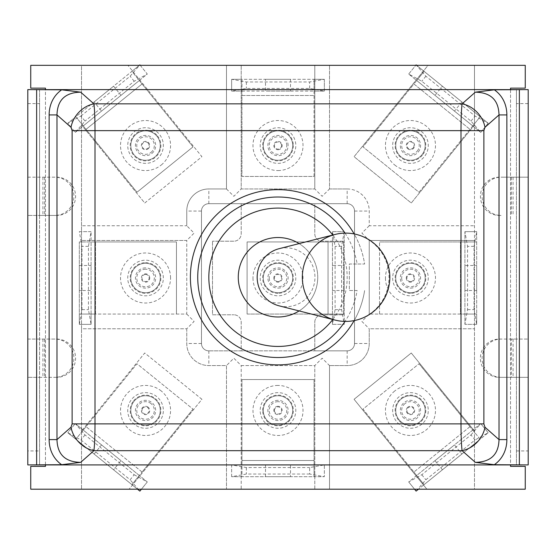 <?xml version="1.0" encoding="UTF-8"?>
<svg xmlns="http://www.w3.org/2000/svg" width="556" height="556" viewBox="0 0 556 556"><rect width="100%" height="100%" fill="white"/><g stroke="black" fill="none" stroke-linecap="round" stroke-linejoin="round"><path stroke-width="0.42" stroke-dasharray="2.78 2.08" d="M148.174 407.207A4.184 4.184 0 0 0 141.412 409.807A4.184 4.184 0 0 0 147.041 414.366A4.184 4.184 0 0 0 148.174 407.207M161.289 391.014A25.02 25.02 0 0 0 120.826 406.547A25.02 25.02 0 0 0 154.505 433.819A25.02 25.02 0 0 0 161.289 391.014M113.584 469.799L94.138 454.057L113.584 469.799L120.993 460.653L101.546 444.904L120.993 460.653M134.198 474.748L147.298 481.955L75.241 423.602L85.012 434.924L134.198 474.748L130.118 479.786L80.94 439.956L67.832 432.756L139.89 491.108L130.118 479.786M75.241 423.602L83.247 430.087L86.027 426.654L75.838 439.24L67.832 432.756L75.241 423.602L67.832 432.756M137.534 489.197L131.883 484.623L139.292 475.47L83.247 430.087L75.838 439.24L131.883 484.623L142.072 472.037L139.292 475.47L147.298 481.955L139.89 491.108M85.012 434.924L80.94 439.956M147.298 481.955L141.432 489.197M193.015 409.133L142.072 472.037L193.015 409.133L136.971 363.749L86.027 426.654L136.971 363.749L193.015 409.133M142.072 472.037L86.027 426.654L142.072 472.037M186.753 314.057L194.107 321.417L186.753 328.777L81.517 328.777L81.517 489.197L81.517 65.33L30.747 65.33L30.747 88.14L45.46 88.14L45.46 466.387L30.747 466.387L30.747 489.197L241.207 489.197L241.207 365.57L241.207 489.197L314.793 489.197L314.793 365.57L322.153 358.21L329.513 365.57L329.513 489.197L314.793 489.197L314.793 365.57L241.207 365.57L233.847 358.21L226.487 365.57L226.487 489.197L226.487 365.57L208.827 365.57A22.073 22.073 0 0 1 186.753 343.497L186.753 328.777L81.517 328.777L81.517 314.057L91.087 314.057L91.087 241.943L95.5 241.943L79.313 241.943L79.313 324.363L81.961 309.643L81.961 246.357L79.313 231.637L91.087 231.637L88.439 246.357L88.439 309.643L91.087 324.363L91.087 231.637L91.087 241.943L79.313 241.943L79.313 314.057L81.517 314.057L81.517 225.75L186.753 225.75L186.753 211.037A22.073 22.073 0 0 1 208.827 188.957L226.487 188.957L226.487 65.33L226.487 188.957L208.827 188.957A22.073 22.073 0 0 0 186.753 211.037L186.753 225.75L194.107 233.11L186.753 240.47L81.517 240.47L186.753 240.47L186.753 314.057L176.447 314.057L176.447 241.943L95.5 241.943L176.447 241.943L176.447 314.057L81.517 314.057L95.5 314.057L95.5 241.943L95.5 314.057L91.087 314.057L91.087 324.363L79.313 324.363L79.313 314.057L186.753 314.057L186.753 240.47M149.724 278A4.184 4.184 0 0 0 143.448 274.379A4.184 4.184 0 0 0 143.448 281.621A4.184 4.184 0 0 0 149.724 278M170.56 278A25.02 25.02 0 0 0 133.03 256.33A25.02 25.02 0 0 0 133.03 299.67A25.02 25.02 0 0 0 170.56 278M79.313 290.51L79.313 265.49L79.313 290.51L91.087 290.51L91.087 265.49L91.087 290.51M88.439 246.357L81.961 246.357M81.961 309.643L88.439 309.643M91.087 324.363L79.313 324.363M79.313 231.637L91.087 231.637M407.826 407.207A4.184 4.184 0 0 0 408.959 414.366A4.184 4.184 0 0 0 414.588 409.807A4.184 4.184 0 0 0 407.826 407.207M394.711 391.014A25.02 25.02 0 0 0 401.495 433.819A25.02 25.02 0 0 0 435.174 406.547A25.02 25.02 0 0 0 394.711 391.014M461.862 454.057L442.416 469.799L461.862 454.057L454.454 444.904L435.007 460.653L454.454 444.904M470.988 434.924L480.759 423.602L408.702 481.955L421.802 474.748L470.988 434.924L475.06 439.956L425.882 479.786L416.11 491.108L488.168 432.756L475.06 439.956M416.11 491.108L408.702 481.955L416.708 475.47L413.928 472.037L424.117 484.623L418.466 489.197M472.753 430.087L416.708 475.47L424.117 484.623L480.162 439.24L469.973 426.654L472.753 430.087L480.759 423.602L488.168 432.756L480.162 439.24L472.753 430.087M421.802 474.748L425.882 479.786M480.759 423.602L488.168 432.756M419.029 363.749L469.973 426.654L419.029 363.749L362.985 409.133L413.928 472.037L362.985 409.133L419.029 363.749M414.567 489.197L408.702 481.955M469.973 426.654L413.928 472.037L469.973 426.654M27.8 103.597L39.573 103.597L39.573 89.613L45.46 89.613L45.46 464.913L39.573 464.913L39.573 450.93L27.8 450.93L27.8 464.913L39.573 464.913L39.573 89.613L27.8 89.613L27.8 177.183L54.981 177.183A19.133 18.932 90 0 1 73.913 196.317A19.133 18.932 90 0 1 54.981 215.45L56.67 215.45A19.133 18.932 -90 0 0 75.602 196.317A19.133 18.932 -90 0 0 56.67 177.183M528.2 103.597L528.2 89.613L516.427 89.613L516.427 103.597L528.2 103.597L528.2 377.343L516.427 377.343L516.427 464.913L510.54 464.913L510.54 89.613L516.427 89.613L516.427 464.913L528.2 464.913L528.2 377.343L501.019 377.343A19.133 18.932 -90 0 1 482.087 358.21A19.133 18.932 -90 0 1 501.019 339.077L499.33 339.077A19.133 18.932 90 0 0 480.398 358.21A19.133 18.932 90 0 0 499.33 377.343M354.151 320.597A87.619 87.619 0 0 0 364.611 290.51A87.619 87.619 0 0 1 230.413 350.829A87.619 87.619 0 0 1 230.413 203.698A87.619 87.619 0 0 1 364.611 264.017L349.335 264.017L349.335 290.51L357.154 290.51A80.259 80.259 0 0 1 345.026 321.41M510.54 464.913L45.46 464.913M27.8 177.183L39.573 177.183L39.573 215.45L27.8 215.45L27.8 339.077L54.981 339.077A19.133 18.932 90 0 1 73.913 358.21A19.133 18.932 90 0 1 54.981 377.343L56.67 377.343A19.133 18.932 -90 0 0 75.602 358.21A19.133 18.932 -90 0 0 56.67 339.077M27.8 339.077L39.573 339.077L39.573 377.343L27.8 377.343L27.8 450.93M45.46 89.613L510.54 89.613M499.33 177.183A19.133 18.932 90 0 0 480.398 196.317A19.133 18.932 90 0 0 499.33 215.45L501.019 215.45A19.133 18.932 -90 0 1 482.087 196.317A19.133 18.932 -90 0 1 501.019 177.183L528.2 177.183L501.019 177.183M501.019 215.45L499.33 215.45M501.019 377.343L516.427 377.343L516.427 339.077L501.019 339.077M56.67 215.45L27.8 215.45M54.981 339.077L39.573 339.077L39.573 215.45L54.981 215.45M56.67 377.343L27.8 377.343M39.573 450.93L39.573 377.343L54.981 377.343M516.427 103.597L516.427 339.077L528.2 339.077L511.374 339.077L511.374 377.343M499.33 339.077L511.374 339.077M54.981 177.183L39.573 177.183L39.573 103.597M516.427 450.93L528.2 450.93M460.5 314.057L369.247 314.057L464.913 314.057L460.5 314.057L460.5 241.943L460.5 314.057M343.497 314.057L343.497 241.207L322.153 241.207A7.36 7.36 0 0 1 314.793 233.847L314.793 203.677L347.173 203.677L208.827 203.677L314.793 203.677L314.793 233.847A7.36 7.36 0 0 0 322.153 241.207L343.497 241.207L343.497 314.793L343.497 314.057L344.227 314.057L344.227 324.363L344.227 231.637L344.227 314.057L328.04 314.057L343.497 314.057M329.513 188.957L347.173 188.957L329.513 188.957L329.513 65.33L329.513 188.957L322.153 196.317L314.793 188.957L241.207 188.957L241.207 65.33L241.207 188.957L314.793 188.957L314.793 65.33L81.517 65.33L81.517 225.75L186.753 225.75M314.057 176.447L314.057 79.313L324.363 79.313L231.637 79.313L246.357 81.961L309.643 81.961L324.363 79.313L324.363 91.087L309.643 88.439L246.357 88.439L231.637 91.087L324.363 91.087L314.057 91.087L314.057 176.447L241.943 176.447L241.943 95.5L314.057 95.5L241.943 95.5L241.943 176.447L314.057 176.447M314.793 188.957L314.793 65.33L428.064 65.33L354.075 156.702L411.266 203.01L474.483 124.947L474.483 65.33L428.064 65.33L354.075 156.702L411.266 203.01L474.483 124.947L474.483 240.47L369.247 240.47L369.247 314.057L361.893 321.417L369.247 328.777L369.247 343.497A22.073 22.073 0 0 1 347.173 365.57L329.513 365.57L347.173 365.57A22.073 22.073 0 0 0 369.247 343.497L369.247 328.777L474.483 328.777L369.247 328.777M419.029 192.251L480.162 116.76L488.168 123.244L416.11 64.892L425.882 76.214L475.06 116.044L488.168 123.244L480.759 132.397L470.988 121.076L421.802 81.252L408.702 74.045L480.759 132.397L472.753 125.913L419.029 192.251L362.985 146.867L413.928 83.963L469.973 129.346L413.928 83.963L362.985 146.867L419.029 192.251M314.793 350.85L314.793 322.153A7.36 7.36 0 0 1 322.153 314.793L343.497 314.793L322.153 314.793A7.36 7.36 0 0 0 314.793 322.153L314.793 350.85L241.207 350.85L241.207 322.153A7.36 7.36 0 0 0 233.847 314.793A7.36 7.36 0 0 1 241.207 322.153L241.207 350.85L208.827 350.85L347.173 350.85A7.36 7.36 0 0 0 354.533 343.497L354.533 211.037A7.36 7.36 0 0 0 347.173 203.677A7.36 7.36 0 0 1 354.533 211.037L354.533 343.497A7.36 7.36 0 0 1 347.173 350.85L314.793 350.85M212.503 314.793L233.847 314.793L212.503 314.793L212.503 241.207L212.503 314.793M233.847 241.207L212.503 241.207L233.847 241.207A7.36 7.36 0 0 0 241.207 233.847L241.207 203.677L241.207 233.847A7.36 7.36 0 0 1 233.847 241.207M247.093 314.057L328.04 314.057L247.093 314.057L247.093 241.943L328.04 241.943L328.04 314.057L328.04 241.943L247.093 241.943L247.093 314.057M226.487 188.957L233.847 196.317L241.207 188.957M347.173 188.957A22.073 22.073 0 0 1 369.247 211.037L369.247 225.75L474.483 225.75L369.247 225.75L369.247 211.037A22.073 22.073 0 0 0 347.173 188.957L347.173 203.677M329.513 365.57L329.513 489.197L426.876 489.197L354.075 399.298L411.266 352.99L474.483 431.053L411.266 352.99L354.075 399.298L426.876 489.197L474.483 489.197L474.483 65.33L525.253 65.33L525.253 88.14L510.54 88.14L510.54 466.387L525.253 466.387L525.253 489.197L474.483 489.197L474.483 240.47L369.247 240.47L369.247 314.057M369.247 225.75L361.893 233.11L369.247 240.47M464.913 314.057L476.687 314.057L476.687 324.363L476.687 231.637L474.039 246.357L474.039 309.643L476.687 324.363L464.913 324.363L467.561 309.643L467.561 246.357L464.913 231.637L464.913 324.363L464.913 231.637L476.687 231.637L476.687 241.943L379.553 241.943L476.687 241.943L476.687 314.057L464.913 314.057M201.467 211.037L201.467 343.497A7.36 7.36 0 0 0 208.827 350.85A7.36 7.36 0 0 1 201.467 343.497L201.467 211.037A7.36 7.36 0 0 1 208.827 203.677A7.36 7.36 0 0 0 201.467 211.037L186.753 211.037M186.753 328.777L186.753 343.497A22.073 22.073 0 0 0 208.827 365.57L226.487 365.57M144.734 203.01L201.925 156.702L127.936 65.33L201.925 156.702L144.734 203.01L81.517 124.947L144.734 203.01M201.925 399.298L144.734 352.99L81.517 431.053L144.734 352.99L201.925 399.298L129.124 489.197L201.925 399.298M241.207 365.57L314.793 365.57M241.943 379.553L241.943 460.5L241.943 379.553L314.057 379.553L241.943 379.553M314.057 460.5L241.943 460.5L241.943 476.687L314.057 476.687L314.057 379.553L314.057 464.913L241.943 464.913L241.943 460.5L314.057 460.5M332.453 231.637L344.227 231.637L332.453 231.637L332.453 241.943L328.04 241.943L344.227 241.943L332.453 241.943L332.453 324.363L335.101 309.643L335.101 246.357L332.453 231.637L332.453 324.363L344.227 324.363L332.453 324.363M193.015 146.867L142.072 83.963L193.015 146.867L136.971 192.251L193.015 146.867M86.027 129.346L142.072 83.963L131.883 71.376L75.838 116.76L136.971 192.251L83.247 125.913L139.292 80.53L142.072 83.963L86.027 129.346M379.553 314.057L379.553 241.943L379.553 314.057M344.227 265.49L344.227 290.51L344.227 265.49L332.453 265.49L332.453 290.51L332.453 265.49M273.816 278A4.184 4.184 0 0 0 280.092 281.621A4.184 4.184 0 0 0 280.092 274.379A4.184 4.184 0 0 0 273.816 278M252.98 278A25.02 25.02 0 0 0 290.51 299.67A25.02 25.02 0 0 0 290.51 256.33A25.02 25.02 0 0 0 252.98 278M344.227 231.637L341.579 246.357L341.579 309.643L344.227 324.363M335.101 309.643L341.579 309.643M341.579 246.357L335.101 246.357M406.276 278A4.184 4.184 0 0 0 412.552 281.621A4.184 4.184 0 0 0 412.552 274.379A4.184 4.184 0 0 0 406.276 278M385.44 278A25.02 25.02 0 0 0 422.97 299.67A25.02 25.02 0 0 0 422.97 256.33A25.02 25.02 0 0 0 385.44 278M476.687 265.49L476.687 290.51L476.687 265.49L464.913 265.49L464.913 290.51L464.913 265.49M467.561 309.643L474.039 309.643M474.039 246.357L467.561 246.357M464.913 231.637L476.687 231.637M476.687 324.363L464.913 324.363M407.826 148.793A4.184 4.184 0 0 0 414.588 146.193A4.184 4.184 0 0 0 408.959 141.634A4.184 4.184 0 0 0 407.826 148.793M394.711 164.986A25.02 25.02 0 0 0 435.174 149.453A25.02 25.02 0 0 0 401.495 122.181A25.02 25.02 0 0 0 394.711 164.986M442.416 86.201L461.862 101.943L442.416 86.201L435.007 95.347L454.454 111.096L435.007 95.347M416.646 65.33L424.117 71.376L416.708 80.53L472.753 125.913L480.162 116.76L424.117 71.376L413.928 83.963L416.708 80.53L408.702 74.045L416.11 64.892M470.988 121.076L475.06 116.044M425.882 76.214L421.802 81.252M408.702 74.045L415.756 65.33M488.168 123.244L480.759 132.397M278 149.724A4.184 4.184 0 0 0 281.621 143.448A4.184 4.184 0 0 0 274.379 143.448A4.184 4.184 0 0 0 278 149.724M278 170.56A25.02 25.02 0 0 0 299.67 133.03A25.02 25.02 0 0 0 256.33 133.03A25.02 25.02 0 0 0 278 170.56M265.49 79.313L290.51 79.313L265.49 79.313L265.49 91.087L290.51 91.087L265.49 91.087M241.943 91.087L314.057 91.087L314.057 79.313L241.943 79.313L241.943 95.5L241.943 91.087L231.637 91.087L231.637 79.313L241.943 79.313L241.943 91.087M309.643 88.439L309.643 81.961M246.357 81.961L246.357 88.439M231.637 91.087L231.637 79.313M324.363 79.313L324.363 91.087M299.121 243.604A39.74 39.74 0 0 1 317.74 277.263A39.74 39.74 0 0 1 258.13 311.68A39.74 39.74 0 0 1 258.13 242.847A39.74 39.74 0 0 1 317.74 277.263A39.74 39.74 0 0 1 299.121 310.922M279.063 305.821A29.433 28.891 90 0 0 314.96 277.263A29.433 28.891 90 0 0 279.063 248.706M345.679 321.417A44.153 43.34 90 0 0 389.019 277.263A44.153 43.34 90 0 0 345.679 233.11M345.026 233.117A80.259 80.259 0 0 1 357.154 264.017L364.611 264.017A87.619 87.619 0 0 0 354.151 233.93M357.154 290.51L349.335 290.51L349.335 264.017L357.154 264.017M332.787 319.491A69.173 69.173 0 0 0 332.787 235.035M309.643 474.039L246.357 474.039L231.637 476.687L231.637 464.913L241.943 464.913L241.943 476.687L231.637 476.687L324.363 476.687L314.057 476.687L314.057 464.913L324.363 464.913L324.363 476.687L309.643 474.039L309.643 467.561L324.363 464.913L324.363 476.687M290.51 476.687L265.49 476.687L290.51 476.687L290.51 464.913L265.49 464.913L290.51 464.913M278 385.44A25.02 25.02 0 0 0 256.33 422.97A25.02 25.02 0 0 0 299.67 422.97A25.02 25.02 0 0 0 278 385.44M231.637 476.687L231.637 464.913L246.357 467.561L309.643 467.561M246.357 467.561L246.357 474.039M324.363 464.913L231.637 464.913M278 406.276A4.184 4.184 0 0 0 274.379 412.552A4.184 4.184 0 0 0 281.621 412.552A4.184 4.184 0 0 0 278 406.276M80.94 116.044L130.118 76.214L139.89 64.892L67.832 123.244L75.838 116.76L83.247 125.913L75.241 132.397L67.832 123.244L80.94 116.044L85.012 121.076L75.241 132.397L67.832 123.244M139.89 64.892L147.298 74.045L139.292 80.53L131.883 71.376L139.354 65.33M94.138 101.943L113.584 86.201L94.138 101.943L101.546 111.096L120.993 95.347L101.546 111.096M161.289 164.986A25.02 25.02 0 0 0 154.505 122.181A25.02 25.02 0 0 0 120.826 149.453A25.02 25.02 0 0 0 161.289 164.986M140.244 65.33L147.298 74.045L134.198 81.252L85.012 121.076M134.198 81.252L130.118 76.214M75.241 132.397L147.298 74.045M148.174 148.793A4.184 4.184 0 0 0 147.041 141.634A4.184 4.184 0 0 0 141.412 146.193A4.184 4.184 0 0 0 148.174 148.793M317.74 277.263A39.74 39.74 0 0 0 258.13 242.847A39.74 39.74 0 0 0 258.13 311.68A39.74 39.74 0 0 0 317.74 277.263A39.74 39.74 0 0 0 258.13 242.847A39.74 39.74 0 0 0 258.13 311.68A39.74 39.74 0 0 0 317.74 277.263M401.196 399.02A14.72 14.72 0 0 0 405.185 424.2A14.72 14.72 0 0 0 424.992 408.16A14.72 14.72 0 0 0 401.196 399.02A14.72 14.72 0 0 1 424.992 408.16A14.72 14.72 0 0 1 405.185 424.2A14.72 14.72 0 0 1 401.196 399.02M154.804 156.98A14.72 14.72 0 0 0 150.815 131.8A14.72 14.72 0 0 0 131.007 147.84A14.72 14.72 0 0 0 154.804 156.98A14.72 14.72 0 0 1 131.007 147.84A14.72 14.72 0 0 1 150.815 131.8A14.72 14.72 0 0 1 154.804 156.98M154.804 399.02A14.72 14.72 0 0 0 131.007 408.16A14.72 14.72 0 0 0 150.815 424.2A14.72 14.72 0 0 0 154.804 399.02A14.72 14.72 0 0 1 150.815 424.2A14.72 14.72 0 0 1 131.007 408.16A14.72 14.72 0 0 1 154.804 399.02M160.26 278A14.72 14.72 0 0 1 138.18 290.746A14.72 14.72 0 0 1 138.18 265.254A14.72 14.72 0 0 1 160.26 278A14.72 14.72 0 0 0 138.18 265.254A14.72 14.72 0 0 0 138.18 290.746A14.72 14.72 0 0 0 160.26 278M278 395.74A14.72 14.72 0 0 0 265.254 417.82A14.72 14.72 0 0 0 290.746 417.82A14.72 14.72 0 0 0 278 395.74A14.72 14.72 0 0 1 290.746 417.82A14.72 14.72 0 0 1 265.254 417.82A14.72 14.72 0 0 1 278 395.74M278 160.26A14.72 14.72 0 0 1 265.254 138.18A14.72 14.72 0 0 1 290.746 138.18A14.72 14.72 0 0 1 278 160.26A14.72 14.72 0 0 0 290.746 138.18A14.72 14.72 0 0 0 265.254 138.18A14.72 14.72 0 0 0 278 160.26M395.74 278A14.72 14.72 0 0 1 417.82 265.254A14.72 14.72 0 0 1 417.82 290.746A14.72 14.72 0 0 1 395.74 278A14.72 14.72 0 0 0 417.82 290.746A14.72 14.72 0 0 0 417.82 265.254A14.72 14.72 0 0 0 395.74 278M401.196 156.98A14.72 14.72 0 0 1 405.185 131.8A14.72 14.72 0 0 1 424.992 147.84A14.72 14.72 0 0 1 401.196 156.98A14.72 14.72 0 0 0 424.992 147.84A14.72 14.72 0 0 0 405.185 131.8A14.72 14.72 0 0 0 401.196 156.98M263.28 278A14.72 14.72 0 0 1 285.36 265.254A14.72 14.72 0 0 1 285.36 290.746A14.72 14.72 0 0 1 263.28 278A14.72 14.72 0 0 0 285.36 290.746A14.72 14.72 0 0 0 285.36 265.254A14.72 14.72 0 0 0 263.28 278M133.628 400.813A15.325 15.325 0 0 1 159.85 404.963A15.325 15.325 0 0 1 143.142 425.597A15.325 15.325 0 0 1 133.628 400.813M137.673 404.087A10.126 10.126 0 0 0 139.167 418.327A10.126 10.126 0 0 0 153.407 416.833A10.126 10.126 0 0 0 151.913 402.593A10.126 10.126 0 0 0 137.673 404.087M156.75 396.616A17.813 17.813 0 0 0 127.949 407.673A17.813 17.813 0 0 0 151.927 427.084A17.813 17.813 0 0 0 156.75 396.616M145.54 262.675A15.325 15.325 0 0 1 158.814 285.666A15.325 15.325 0 0 1 132.265 285.666A15.325 15.325 0 0 1 145.54 262.675M145.54 267.874A10.126 10.126 0 0 0 135.421 278A10.126 10.126 0 0 0 145.54 288.126A10.126 10.126 0 0 0 155.666 278A10.126 10.126 0 0 0 145.54 267.874M163.353 278A17.813 17.813 0 0 0 136.637 262.578A17.813 17.813 0 0 0 136.637 293.422A17.813 17.813 0 0 0 163.353 278M398.548 420.107A15.325 15.325 0 0 1 408.062 395.323A15.325 15.325 0 0 1 424.77 415.951A15.325 15.325 0 0 1 398.548 420.107M402.593 416.833A10.126 10.126 0 0 0 416.833 418.327A10.126 10.126 0 0 0 418.327 404.087A10.126 10.126 0 0 0 404.087 402.593A10.126 10.126 0 0 0 402.593 416.833M399.25 396.616A17.813 17.813 0 0 0 404.073 427.084A17.813 17.813 0 0 0 428.05 407.673A17.813 17.813 0 0 0 399.25 396.616M511.374 177.183L511.374 215.45M513.063 177.183L513.063 215.45M513.063 339.077L513.063 377.343M44.626 177.183L44.626 215.45M44.626 339.077L44.626 377.343M42.937 339.077L42.937 377.343M42.937 177.183L42.937 215.45M354.533 211.037L369.247 211.037M354.533 343.497L369.247 343.497M347.173 350.85L347.173 365.57M208.827 350.85L208.827 365.57M201.467 343.497L186.753 343.497M208.827 203.677L208.827 188.957M278 293.325A15.325 15.325 0 0 1 264.725 270.334A15.325 15.325 0 0 1 291.274 270.334A15.325 15.325 0 0 1 278 293.325M278 288.126A10.126 10.126 0 0 0 288.126 278A10.126 10.126 0 0 0 278 267.874A10.126 10.126 0 0 0 267.874 278A10.126 10.126 0 0 0 278 288.126M260.187 278A17.813 17.813 0 0 0 286.903 293.422A17.813 17.813 0 0 0 286.903 262.578A17.813 17.813 0 0 0 260.187 278M410.46 293.325A15.325 15.325 0 0 1 397.186 270.334A15.325 15.325 0 0 1 423.735 270.334A15.325 15.325 0 0 1 410.46 293.325M410.46 288.126A10.126 10.126 0 0 0 420.579 278A10.126 10.126 0 0 0 410.46 267.874A10.126 10.126 0 0 0 400.334 278A10.126 10.126 0 0 0 410.46 288.126M392.647 278A17.813 17.813 0 0 0 419.363 293.422A17.813 17.813 0 0 0 419.363 262.578A17.813 17.813 0 0 0 392.647 278M422.372 155.187A15.325 15.325 0 0 1 396.15 151.037A15.325 15.325 0 0 1 412.858 130.403A15.325 15.325 0 0 1 422.372 155.187M418.327 151.913A10.126 10.126 0 0 0 416.833 137.673A10.126 10.126 0 0 0 402.593 139.167A10.126 10.126 0 0 0 404.087 153.407A10.126 10.126 0 0 0 418.327 151.913M399.25 159.384A17.813 17.813 0 0 0 428.05 148.327A17.813 17.813 0 0 0 404.073 128.916A17.813 17.813 0 0 0 399.25 159.384M293.325 145.54A15.325 15.325 0 0 1 270.334 158.814A15.325 15.325 0 0 1 270.334 132.265A15.325 15.325 0 0 1 293.325 145.54M288.126 145.54A10.126 10.126 0 0 0 278 135.421A10.126 10.126 0 0 0 267.874 145.54A10.126 10.126 0 0 0 278 155.666A10.126 10.126 0 0 0 288.126 145.54M278 163.353A17.813 17.813 0 0 0 293.422 136.637A17.813 17.813 0 0 0 262.578 136.637A17.813 17.813 0 0 0 278 163.353M278 392.647A17.813 17.813 0 0 0 262.578 419.363A17.813 17.813 0 0 0 293.422 419.363A17.813 17.813 0 0 0 278 392.647M278 400.334A10.126 10.126 0 0 0 267.874 410.46A10.126 10.126 0 0 0 278 420.579A10.126 10.126 0 0 0 288.126 410.46A10.126 10.126 0 0 0 278 400.334M262.675 410.46A15.325 15.325 0 0 1 285.666 397.186A15.325 15.325 0 0 1 285.666 423.735A15.325 15.325 0 0 1 262.675 410.46M156.75 159.384A17.813 17.813 0 0 0 151.927 128.916A17.813 17.813 0 0 0 127.949 148.327A17.813 17.813 0 0 0 156.75 159.384M151.913 153.407A10.126 10.126 0 0 0 153.407 139.167A10.126 10.126 0 0 0 139.167 137.673A10.126 10.126 0 0 0 137.673 151.913A10.126 10.126 0 0 0 151.913 153.407M157.452 135.893A15.325 15.325 0 0 1 147.938 160.677A15.325 15.325 0 0 1 131.23 140.049A15.325 15.325 0 0 1 157.452 135.893M404.935 403.635A8.778 8.778 0 0 0 403.635 415.985A8.778 8.778 0 0 0 415.985 417.278A8.778 8.778 0 0 0 417.278 404.935A8.778 8.778 0 0 0 404.935 403.635M407.68 412.712A3.572 3.572 0 0 1 409.897 406.929A3.572 3.572 0 0 1 413.796 411.739A3.572 3.572 0 0 1 407.68 412.712M151.065 152.365A8.778 8.778 0 0 0 152.365 140.015A8.778 8.778 0 0 0 140.015 138.722A8.778 8.778 0 0 0 138.722 151.065A8.778 8.778 0 0 0 151.065 152.365M148.32 143.288A3.572 3.572 0 0 1 146.103 149.071A3.572 3.572 0 0 1 142.204 144.261A3.572 3.572 0 0 1 148.32 143.288M151.065 403.635A8.778 8.778 0 0 0 138.722 404.935A8.778 8.778 0 0 0 140.015 417.278A8.778 8.778 0 0 0 152.365 415.985A8.778 8.778 0 0 0 151.065 403.635M142.76 408.208A3.572 3.572 0 0 1 148.876 409.174A3.572 3.572 0 0 1 144.984 413.991A3.572 3.572 0 0 1 142.76 408.208M145.54 274.428A3.572 3.572 0 0 1 148.64 279.786A3.572 3.572 0 0 1 142.447 279.786A3.572 3.572 0 0 1 145.54 274.428M145.54 269.222A8.778 8.778 0 0 0 136.762 278A8.778 8.778 0 0 0 145.54 286.778A8.778 8.778 0 0 0 154.318 278A8.778 8.778 0 0 0 145.54 269.222M278 401.682A8.778 8.778 0 0 0 269.222 410.46A8.778 8.778 0 0 0 278 419.238A8.778 8.778 0 0 0 286.778 410.46A8.778 8.778 0 0 0 278 401.682M274.428 410.46A3.572 3.572 0 0 1 279.786 407.36A3.572 3.572 0 0 1 279.786 413.553A3.572 3.572 0 0 1 274.428 410.46M281.572 145.54A3.572 3.572 0 0 1 276.214 148.64A3.572 3.572 0 0 1 276.214 142.447A3.572 3.572 0 0 1 281.572 145.54M286.778 145.54A8.778 8.778 0 0 0 278 136.762A8.778 8.778 0 0 0 269.222 145.54A8.778 8.778 0 0 0 278 154.318A8.778 8.778 0 0 0 286.778 145.54M401.682 278A8.778 8.778 0 0 0 410.46 286.778A8.778 8.778 0 0 0 419.238 278A8.778 8.778 0 0 0 410.46 269.222A8.778 8.778 0 0 0 401.682 278M410.46 281.572A3.572 3.572 0 0 1 407.36 276.214A3.572 3.572 0 0 1 413.553 276.214A3.572 3.572 0 0 1 410.46 281.572M413.24 147.792A3.572 3.572 0 0 1 407.124 146.826A3.572 3.572 0 0 1 411.016 142.009A3.572 3.572 0 0 1 413.24 147.792M417.278 151.065A8.778 8.778 0 0 0 415.985 138.722A8.778 8.778 0 0 0 403.635 140.015A8.778 8.778 0 0 0 404.935 152.365A8.778 8.778 0 0 0 417.278 151.065M269.222 278A8.778 8.778 0 0 0 278 286.778A8.778 8.778 0 0 0 286.778 278A8.778 8.778 0 0 0 278 269.222A8.778 8.778 0 0 0 269.222 278M278 281.572A3.572 3.572 0 0 1 274.907 276.214A3.572 3.572 0 0 1 281.093 276.214A3.572 3.572 0 0 1 278 281.572M94.138 454.057L101.546 444.904M79.313 265.49L91.087 265.49M442.416 469.799L435.007 460.653M344.227 290.51L332.453 290.51M476.687 290.51L464.913 290.51M461.862 101.943L454.454 111.096M290.51 79.313L290.51 91.087M265.49 476.687L265.49 464.913M113.584 86.201L120.993 95.347"/><path stroke-width="0.83" d="M141.432 489.197L139.89 491.108L137.534 489.197M418.466 489.197L416.11 491.108L414.567 489.197M494.333 464.712A41.964 34.583 41.4 0 0 506.863 439.608L499.01 439.608C498.642 454.467 490.746 462.05 475.331 462.356L494.333 464.712L528.2 464.913L528.2 89.613L494.333 89.815L475.331 92.171C490.746 92.477 498.642 100.066 499.01 114.925L499.01 439.608L484.992 427.23L483.88 423.88L483.88 130.646L484.992 127.296L499.01 114.925L506.863 114.925A41.964 34.583 -41.4 0 0 494.333 89.815M49.136 114.925L56.99 114.925C57.358 100.066 65.254 92.477 80.669 92.171L61.667 89.815A41.964 34.583 -138.6 0 0 49.136 114.925L49.136 439.608L56.99 439.608L56.99 114.925L71.008 127.296L72.12 130.646L72.12 423.88L71.008 427.23L56.99 439.608C57.358 454.467 65.254 462.05 80.669 462.356L93.908 450.68C94.61 445.106 94.979 436.168 95.013 423.88L95.013 130.646C94.979 118.359 94.61 109.428 93.908 103.847A25.757 21.225 131.4 0 0 71.008 127.296M49.136 439.608A41.964 34.583 138.6 0 0 61.667 464.712L80.669 462.356M61.667 89.815L27.8 89.613L27.8 464.913L61.667 464.712M522.14 464.913L33.86 464.913M27.8 177.183L27.8 215.45M27.8 339.077L27.8 377.343M33.86 89.613L522.14 89.613M475.331 92.171L462.092 103.847A25.757 21.225 48.6 0 1 484.992 127.296M80.669 92.171L93.908 103.847L462.092 103.847C461.39 109.428 461.021 118.359 460.987 130.646L460.987 423.88C461.021 436.168 461.39 445.106 462.092 450.68A25.757 21.225 -48.6 0 0 484.992 427.23M475.331 462.356L462.092 450.68L93.908 450.68A25.757 21.225 -131.4 0 1 71.008 427.23M510.54 89.613L510.54 88.14L525.253 88.14L525.253 65.33L30.747 65.33L30.747 88.14L45.46 88.14L45.46 89.613M45.46 464.913L45.46 466.387L30.747 466.387L30.747 489.197L525.253 489.197L525.253 466.387L510.54 466.387L510.54 464.913M415.756 65.33L416.11 64.892L416.646 65.33M335.178 234.43L279.063 248.706A29.433 28.891 90 0 0 257.171 277.263A29.433 28.891 90 0 0 279.063 305.821L335.178 320.103A44.153 43.34 90 0 0 345.679 321.417A44.153 44.153 0 0 0 389.832 277.263A44.153 44.153 0 0 0 345.679 233.11A44.153 43.34 90 0 0 335.178 234.43A44.153 43.34 90 0 0 302.339 277.263A44.153 43.34 90 0 0 335.178 320.103M354.151 233.93A87.619 87.619 0 0 0 221.823 210.029A87.619 87.619 0 0 0 221.823 344.498A87.619 87.619 0 0 0 354.151 320.597M345.026 321.41A80.259 80.259 0 0 1 225.215 337.721A80.259 80.259 0 0 1 225.215 216.805A80.259 80.259 0 0 1 345.026 233.117M332.787 235.035A69.173 69.173 0 0 0 231.233 226.299A69.173 69.173 0 0 0 231.233 328.228A69.173 69.173 0 0 0 332.787 319.491M299.121 310.922A39.74 39.74 0 0 1 247.872 251.354A39.74 39.74 0 0 1 299.121 243.604M139.354 65.33L139.89 64.892L140.244 65.33M483.88 130.646L72.12 130.646M483.88 423.88L72.12 423.88M506.863 439.608L506.863 114.925M519.367 89.815L519.367 464.712M36.633 464.712L36.633 89.815"/></g></svg>

